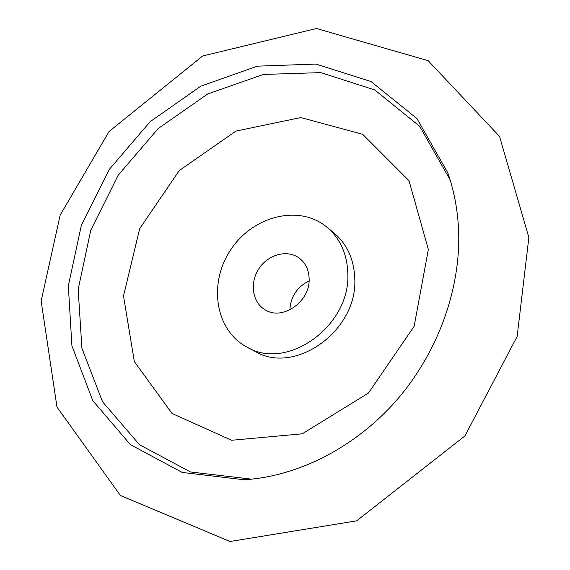 <?xml version="1.0" encoding="UTF-8"?>
<svg xmlns="http://www.w3.org/2000/svg" width="570" height="570" viewBox="0 0 570 570"><rect width="100%" height="100%" fill="white"/><g stroke="black" fill="none" stroke-linecap="round" stroke-linejoin="round"><path stroke-width="0.85" d="M309.139 278.865C310.237 301.879 281.951 321.252 264.836 309.617C252.175 302.1 249.553 282.578 258.987 268.57C268.214 254.434 287.223 249.247 299.072 257.989C305.52 262.905 308.876 269.859 309.139 278.865M309.083 280.91C297.12 286.902 290.714 296.564 289.852 309.916M347.807 273.13C350.892 325.833 287.123 371.426 247.066 347.159C215.097 330.472 208.136 283.212 230.708 249.824C252.681 216.037 298.922 204.053 326.738 227.01C340.041 238.267 347.066 253.636 347.807 273.13M326.738 227.01L333.835 232.816C347.03 243.981 354.006 259.193 354.775 278.459C357.924 330.55 294.911 375.48 255.182 351.434L247.066 347.159M428.348 249.475L414.141 326.289L368.462 393.051L302.278 433.813L231.648 440.275L172.054 413.492L134.335 361.572L123.505 295.987L139.671 228.684L179.251 170.587L235.909 131.093L300.775 117.562L362.663 134.299L409.025 180.711L428.348 249.475M253.885 478.914L251.106 479.106L190.458 471.96L139.5 444.75L102.543 401.772L81.888 348.206L78.175 289.332L90.787 230.159L118.189 175.211L158.139 128.585L207.744 93.936L263.411 74.442L320.796 72.618L374.768 89.939L419.67 126.284L449.851 179.372L450.756 182.008M458.536 228.769C461.301 286.931 438.836 351.013 397.596 399.078C356.179 447.001 298.452 476.392 244.138 479.769L182.222 472.437L130.323 444.586L92.789 400.646L71.927 345.926L68.329 285.834L81.325 225.435L109.347 169.347L150.109 121.709L200.683 86.227L257.44 66.156L315.958 64.075L371.041 81.553L416.898 118.517L447.749 172.696C453.927 190.238 457.518 208.926 458.536 228.769M449.851 179.372L447.749 172.696M251.106 479.106L244.138 479.769M528.86 237.505L499.548 136.422L428.155 60.698L316.5 28.5L202.678 55.981L109.098 131.471L60.192 215.047L41.14 300.953L56.979 407.058L120.405 495.508L230.002 541.5L356.649 520.852L464.906 435.943L517.14 336.492L528.86 237.505"/></g></svg>
